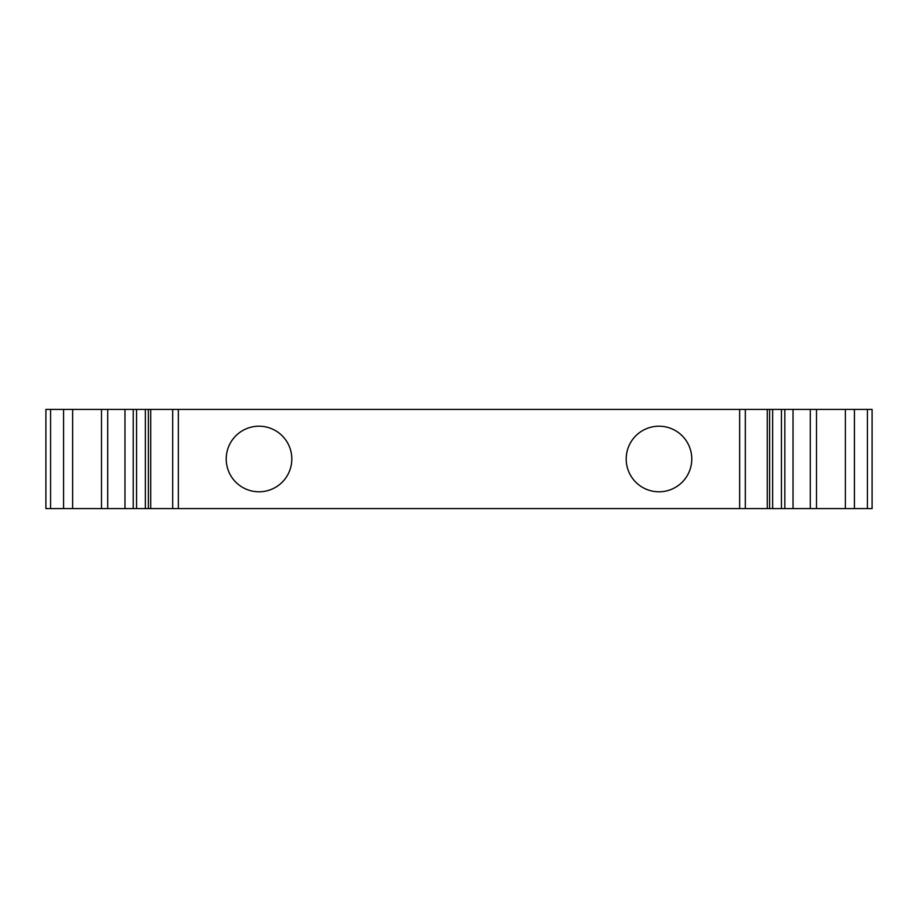 <?xml version="1.0" encoding="UTF-8"?>
<svg xmlns="http://www.w3.org/2000/svg" width="918" height="918" viewBox="0 0 918 918"><rect width="100%" height="100%" fill="white"/><g stroke="black" fill="none" stroke-linecap="round" stroke-linejoin="round"><path stroke-width="1.38" d="M867.418 409.405L867.418 508.595L872.1 508.595L872.1 409.405L45.9 409.405L45.9 508.595L101.496 508.595L101.496 409.405M107.716 409.405L107.716 508.595L101.496 508.595M133.225 409.405L133.225 508.595L107.716 508.595M136.564 409.405L136.564 508.595L133.225 508.595M781.436 409.405L781.436 508.595L136.564 508.595M291.809 459A32.796 32.796 0 0 0 259.014 426.204A32.796 32.796 0 0 0 226.218 459A32.796 32.796 0 0 0 259.014 491.796A32.796 32.796 0 0 0 291.809 459M691.782 459A32.796 32.796 0 0 0 658.986 426.204A32.796 32.796 0 0 0 626.191 459A32.796 32.796 0 0 0 658.986 491.796A32.796 32.796 0 0 0 691.782 459M810.284 409.405L810.284 508.595L781.436 508.595M816.504 409.405L816.504 508.595L810.284 508.595M867.418 508.595L816.504 508.595M50.582 409.405L50.582 508.595M63.583 409.405L63.583 508.595M72.625 409.405L72.625 508.595M150.713 409.405L150.713 508.595M172.687 409.405L172.687 508.595M178.344 409.405L178.344 508.595M739.656 409.405L739.656 508.595M745.313 409.405L745.313 508.595M767.287 409.405L767.287 508.595M784.833 409.405L784.833 508.595M845.375 409.405L845.375 508.595M854.417 409.405L854.417 508.595M124.974 409.405L124.974 508.595M145.342 409.405L145.342 508.595M148.372 409.405L148.372 508.595M769.628 409.405L769.628 508.595M772.658 409.405L772.658 508.595M793.026 409.405L793.026 508.595"/></g></svg>
